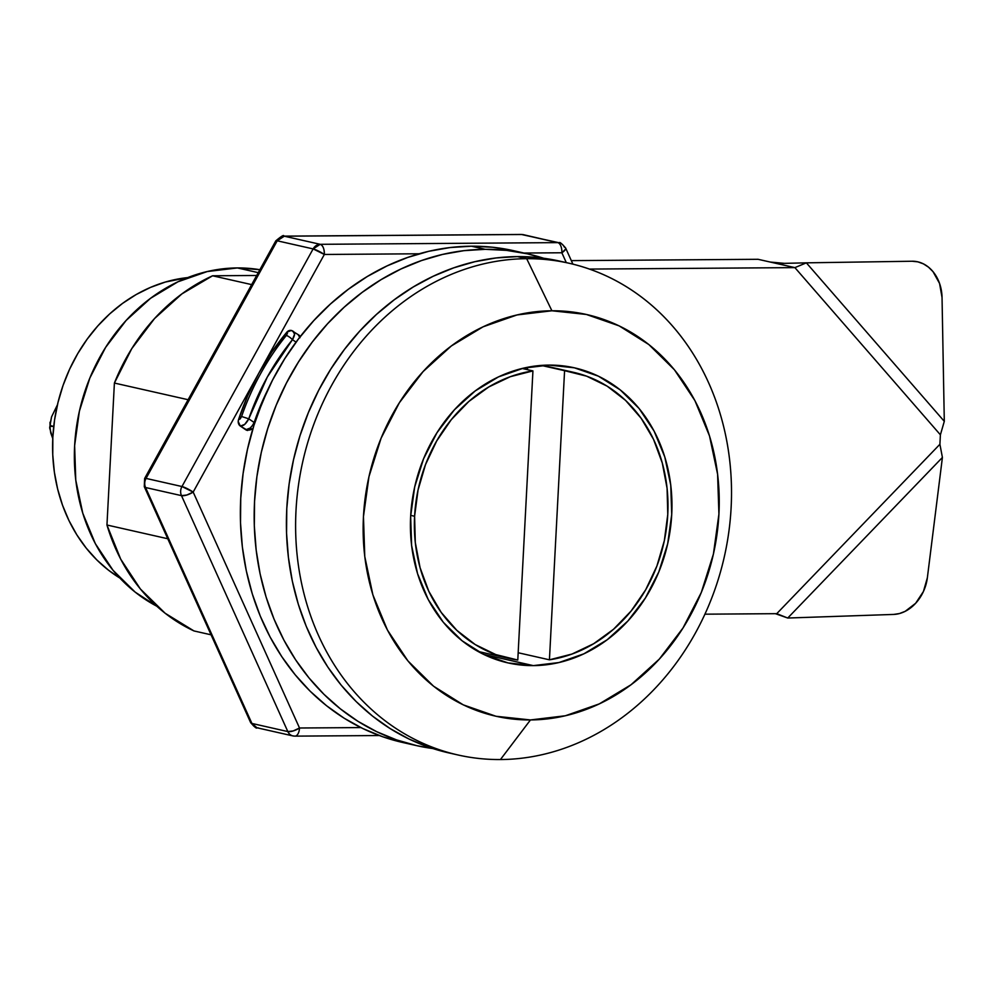 <?xml version="1.0" encoding="UTF-8"?>
<svg xmlns="http://www.w3.org/2000/svg" width="994" height="994" viewBox="0 0 994 994"><rect width="100%" height="100%" fill="white"/><g stroke="black" fill="none" stroke-linecap="round" stroke-linejoin="round"><path stroke-width="1.49" d="M237.38 267.933L258.254 272.654L237.38 267.933L207.249 271.548L177.938 281.799L150.541 298.312L126.126 320.453L105.637 347.366L89.858 378.006L79.383 411.205L74.625 445.697L75.768 480.139L82.775 513.215L95.349 543.668L113.043 570.295L135.147 592.101L156.766 606.203A177.827 152.43 102.7 0 1 79.98 408.646A177.827 152.43 102.7 0 1 237.38 267.933A177.827 152.43 102.7 0 1 259.881 269.709L237.38 267.933M449.039 752.955L428.638 747.128L408.969 739.002L390.22 728.627L372.564 716.127L356.187 701.602L341.228 685.214L327.846 667.098L316.167 647.454L306.289 626.456L298.324 604.302L292.348 581.217L288.409 557.41L286.545 533.119L286.781 508.58L289.117 484.028L293.528 459.688L299.964 435.819L308.376 412.622L318.664 390.344L330.741 369.184L344.496 349.354L359.791 331.039L376.477 314.427L394.394 299.666L413.367 286.906L433.222 276.257L453.761 267.833L474.784 261.72L496.093 257.955L517.476 256.601L538.736 257.657L559.933 261.173A252.066 216.071 102.7 0 0 517.476 256.601L526.683 258.688A252.066 216.071 -77.3 0 1 569.127 263.248A252.066 216.071 -77.3 0 1 728.776 532.275A252.066 216.071 -77.3 0 1 500.442 759.553A252.066 216.071 102.7 0 0 731.124 507.574A252.066 216.071 102.7 0 0 526.683 258.688L551.906 310.774A205.92 176.522 -77.3 0 1 718.923 514.097A205.92 176.522 -77.3 0 1 530.461 719.942L500.442 759.553L530.461 719.942L495.994 716.264L463.266 704.858L433.521 686.171L407.925 660.911L387.449 630.072L372.874 594.822L364.773 556.516L363.456 516.619L368.96 476.685L381.087 438.23L399.364 402.744L423.084 371.594L451.351 345.949L483.072 326.827L517.029 314.949L551.906 310.774L586.373 314.464L619.113 325.87L648.846 344.558L674.441 369.805L694.93 400.644L709.492 435.906L717.593 474.213L718.923 514.097L713.419 554.031L701.292 592.486L683.015 627.972L659.283 659.134L631.016 684.767L599.295 703.889L565.35 715.767L530.461 719.942A205.92 176.522 -77.3 0 1 363.456 516.619A205.92 176.522 -77.3 0 1 551.906 310.774L526.683 258.688A252.066 216.071 102.7 0 0 296.001 510.655A252.066 216.071 102.7 0 0 500.442 759.553A252.066 216.071 -77.3 0 1 457.998 754.98A252.066 216.071 -77.3 0 1 298.349 485.954A252.066 216.071 -77.3 0 1 526.683 258.688L517.476 256.601A252.066 216.071 102.7 0 0 289.142 483.879A252.066 216.071 102.7 0 0 448.791 752.905L457.998 754.98M533.306 665.62A151.237 129.642 -77.3 0 1 507.847 662.874A151.237 129.642 -77.3 0 1 412.063 501.461A151.237 129.642 -77.3 0 1 549.061 365.096A151.237 129.642 -77.3 0 1 574.52 367.842A151.237 129.642 -77.3 0 1 670.316 529.255A151.237 129.642 -77.3 0 1 533.306 665.62L483.68 654.4L533.306 665.62L558.926 662.551L583.863 653.828L607.16 639.776L627.922 620.952L645.354 598.065L658.774 572.01L667.682 543.768L671.72 514.432L670.751 485.134L664.8 457.004L654.102 431.11L639.055 408.459L620.256 389.909L598.413 376.179L574.37 367.805L549.061 365.096L523.44 368.165L498.503 376.888L475.207 390.94L454.444 409.764L437.025 432.651L423.593 458.719L414.684 486.961L410.646 516.284L411.615 545.582L417.567 573.712L428.265 599.606L443.312 622.269L462.111 640.807L483.954 654.537L507.996 662.911L533.306 665.62M193.979 630.942L211.063 634.806L193.979 630.942A192.488 165.004 102.7 0 1 106.954 525.006L114.397 383.05L188.114 399.712L114.397 383.05L106.954 525.006L120.721 559.175L140.378 588.995L165.141 613.248L193.979 630.942M167.762 538.748L106.954 525.006L167.762 538.748M251.656 284.619L212.592 275.785A192.488 165.004 102.7 0 0 114.397 383.05L131.755 348.658L154.555 318.54L181.877 293.913L212.592 275.785L256.7 275.475L212.592 275.785L251.656 284.619M564.58 370.687A146.652 125.716 -77.3 0 1 573.513 372.315A146.652 125.716 -77.3 0 1 667.769 514.457L667.086 488.29L662.29 463.005L653.567 439.423L641.18 418.312L625.537 400.358L607.135 386.157L586.597 376.154L564.58 370.687L549.433 659.817L572.035 654.027L593.642 643.727L613.534 629.252L631.078 611.062L645.69 589.765L656.897 566.033L664.34 540.661L667.769 514.457A146.652 125.716 -77.3 0 1 549.433 659.817L518.172 652.747L549.433 659.817L564.58 370.687L541.295 365.419L564.58 370.687M532.933 370.911L522.161 368.476L532.933 370.911L510.332 376.689L488.725 386.989L468.833 401.477L451.301 419.654L436.689 440.963L425.482 464.683L418.039 490.054L414.597 516.259A146.652 125.716 -77.3 0 1 532.933 370.911L517.787 660.041A146.652 125.716 -77.3 0 1 508.853 658.413A146.652 125.716 -77.3 0 1 414.597 516.259L410.696 515.377L414.597 516.259L415.293 542.426L420.077 567.711L428.812 591.293L441.199 612.403L456.842 630.358L475.231 644.572L495.77 654.574L517.787 660.041L532.933 370.911M527.367 369.656L527.491 367.295M50.023 422.239L50.011 424.537L51.576 416.834L57.416 404.856L51.576 416.834L49.7 427.47M49.911 426.351L53.726 426.401L51.042 425.792L50.011 424.537L51.042 425.792L49.911 426.351L49.712 428.141L52.769 438.553L50.744 432.962L49.911 426.351L49.712 428.141M267.721 389.921A225.489 193.296 102.7 0 0 254.166 422.5L254.787 422.736L254.166 422.5C251.619 427.445 248.823 429.868 245.767 429.768A5.504 4.709 102.7 0 0 247.282 430.402M300.387 336.444L298.97 335.115L299.977 336.978M292.77 331.101A5.504 4.709 102.7 0 0 291.317 330.468A5.504 4.709 102.7 0 0 286.831 332.195L286.322 335.463A5.504 1.416 39.1 0 1 292.46 339.675C295.168 335.065 295.268 332.207 292.77 331.101L294.584 334.046L292.46 339.675L296.075 342.135L292.46 339.675L267.324 377.012L248.761 418.822L254.166 422.5L267.734 389.921M300.002 337.736L298.188 334.792M252.364 425.594L254.166 422.5L248.761 418.822L244.723 424.376L240.349 426.078L245.767 429.768L250.14 428.054L252.364 425.594M247.742 430.464L240.349 426.078C243.406 426.177 246.201 423.755 248.761 418.822L241.592 416.486L238.535 419.692A5.504 4.709 102.7 0 0 240.349 426.078L238.212 421.518L238.535 419.692L240.213 418.896L241.592 416.486L248.761 418.822A232.82 199.57 -77.3 0 1 292.46 339.675A5.504 1.416 -140.9 0 0 286.322 335.463A238.324 204.292 102.7 0 0 241.592 416.486A238.324 204.292 -77.3 0 1 286.322 335.463L287.44 333.35L286.831 332.195A238.324 204.292 102.7 0 0 258.751 373.272A238.324 204.292 102.7 0 0 238.535 419.692L247.593 395.935L258.751 373.272L324.342 254.464L419.195 253.781L324.342 254.464C324.355 248.86 322.975 245.481 320.217 244.313A9.17 4.635 89.6 0 1 324.342 254.464A9.17 1.516 -151.1 0 0 313.122 248.91A9.17 7.853 -77.3 0 1 320.217 244.313L557.733 242.623A9.17 7.853 -77.3 0 1 559.274 242.797A9.17 7.853 -77.3 0 1 564.343 247.133M520.744 234.522A9.17 4.635 -90.4 0 1 521.278 234.447L559.274 242.797A9.17 7.853 102.7 0 0 557.733 242.623L320.217 244.313L284.296 236.199L521.825 234.509L557.733 242.623L523.366 234.671A9.17 7.853 102.7 0 0 521.825 234.509A9.17 4.635 -90.4 0 0 521.278 234.447L284.296 236.199A9.17 7.853 102.7 0 0 277.214 240.797L146.043 478.412A9.17 7.853 102.7 0 0 145.559 487.52L181.48 495.633L287.825 731.572L181.48 495.633L145.559 487.52L251.917 723.446L287.825 731.572A9.17 3.119 -24.3 0 0 299.517 728.006L193.171 492.08L258.751 373.272L271.884 351.938L286.831 332.195L291.304 330.468M565.524 249.208L565.611 247.966A9.17 3.119 155.7 0 1 565.611 247.966A9.17 3.119 155.7 0 1 561.858 252.774L565.524 249.208M557.733 242.623A9.17 4.635 89.6 0 1 561.858 252.774A9.17 4.635 -90.4 0 0 557.733 242.623M523.95 253.035L561.858 252.774L523.95 253.035M258.527 727.956L256.986 727.782L251.917 723.446A9.17 7.853 102.7 0 0 256.986 727.782L292.895 735.908A9.17 7.853 -77.3 0 1 287.825 731.572L251.917 723.446L145.559 487.52A9.17 7.853 -77.3 0 1 146.043 478.412L277.214 240.797L313.122 248.91L277.214 240.797L284.296 236.199L320.217 244.313L313.122 248.91L324.342 254.464L193.171 492.08L181.952 486.526A9.17 1.516 28.9 0 1 193.171 492.08A9.17 3.119 155.7 0 1 181.48 495.633A9.17 7.853 -77.3 0 1 181.952 486.526L313.122 248.91L181.952 486.526L146.043 478.412L181.952 486.526A9.17 7.853 102.7 0 0 181.48 495.633L186.81 495.024L193.171 492.08L299.517 728.006A9.17 4.635 89.6 0 1 294.982 736.132A9.17 4.635 -90.4 0 0 299.517 728.006L293.155 730.95L287.825 731.572A9.17 7.853 102.7 0 0 292.895 735.908A9.17 7.853 102.7 0 0 294.435 736.069A9.17 4.635 -90.4 0 0 294.982 736.132L379.261 735.535M360.834 727.571L299.517 728.006L360.834 727.571M275.897 241.38L277.214 240.797A9.17 1.516 -151.1 0 0 275.798 240.871L144.627 478.487L144.292 486.687L145.559 487.52A9.17 3.119 155.7 0 1 144.292 486.687L250.65 722.613A9.17 3.119 -24.3 0 0 251.917 723.446L250.65 722.601M144.627 478.487A9.17 1.516 28.9 0 1 146.043 478.412L144.726 478.996M275.798 240.871L275.798 240.871C281.414 236.137 284.073 234.559 283.762 236.137L521.278 234.447M251.668 428.712L249.842 430.091M566.294 262.615L561.858 252.774L566.294 262.615M527.69 253.88L513.886 250.761A252.066 216.071 102.7 0 0 471.442 246.201L485.246 249.32A252.066 216.071 -77.3 0 1 527.69 253.88A252.066 216.071 -77.3 0 1 543.643 258.241L527.441 253.83L506.518 250.376L485.246 249.32L463.863 250.674L442.554 254.427L421.531 260.552L400.992 268.976L381.137 279.612L362.164 292.385L344.247 307.146L327.56 323.758L312.265 342.073L298.523 361.903L286.434 383.063L276.146 405.341L267.734 428.538L261.298 452.407L256.887 476.747L254.563 501.299L254.315 525.838L256.179 550.129L260.117 573.923L266.094 597.021L274.058 619.163L283.936 640.173L295.616 659.817L308.997 677.933L323.957 694.321L340.346 708.834L357.989 721.346L376.738 731.708L396.407 739.847L416.809 745.674L432.837 748.544A252.066 216.071 -77.3 0 1 416.561 745.624A252.066 216.071 -77.3 0 1 256.912 476.598A252.066 216.071 -77.3 0 1 485.246 249.32L471.442 246.201A252.066 216.071 102.7 0 0 243.095 473.479A252.066 216.071 102.7 0 0 402.744 742.493L416.561 745.624M513.898 250.774L492.701 247.257L471.442 246.201L450.046 247.556L428.737 251.308L407.714 257.434L387.175 265.858L367.333 276.494L348.347 289.266L330.43 304.027L313.756 320.64L298.461 338.954L284.706 358.784L272.629 379.944L262.329 402.222L253.93 425.407L247.494 449.288L243.083 473.616L240.747 498.18L240.511 522.72L242.362 546.998L246.301 570.804L252.29 593.89L260.254 616.044L270.12 637.042L281.811 656.699L295.193 674.802L310.14 691.203L326.529 705.715L344.172 718.227L362.934 728.59L382.603 736.728L402.992 742.555M927.352 577.812A36.666 28.279 -68.2 0 1 893.656 614.429L787.745 618.032L776.749 613.671L704.908 614.18L776.749 613.671L787.745 618.032L942.411 457.451L927.352 577.812L923.414 591.517L915.636 603.283L905.186 611.335L899.446 613.547L893.656 614.429L787.745 618.032L942.411 457.451L927.352 577.812M187.742 277.587A160.407 137.507 102.7 0 0 57.167 405.974A160.407 137.507 102.7 0 0 119.839 578.036L108.557 570.233L96.816 559.92L86.217 548.104L76.886 534.934L68.959 520.57L62.51 505.176L57.615 488.949L54.359 472.088L52.757 454.792L52.831 437.261L54.595 419.729L58.012 402.396L63.044 385.473L69.63 369.159L77.706 353.665L87.149 339.178L97.859 325.87L109.7 313.893L122.535 303.406L136.203 294.535L150.541 287.39L165.377 282.035L187.742 277.587M939.902 444.281L776.749 613.671L939.902 444.281L942.411 457.451L939.902 444.281L940.399 434.825L944.3 421.344L940.399 434.825L939.902 444.281M942.039 297.454L944.3 421.344L806.358 262.838L784.49 263.36L770.263 262.056L794.889 267.622L806.358 262.838L912.169 261.236A36.666 29.211 -91.3 0 1 942.039 297.454L944.3 421.344L806.358 262.838L912.169 261.236L917.884 261.857L923.401 263.857L928.508 267.162L933.018 271.66L939.566 283.452L942.039 297.454M776.811 263.534L806.358 262.838L794.889 267.622L758.049 259.297L571.314 260.627L758.049 259.297L770.263 262.056M794.889 267.622L940.399 434.825L794.889 267.622L589.454 269.076L794.889 267.622M559.92 261.173L569.127 263.248M573.041 372.203L542.625 365.332M508.853 658.413L477.965 651.43M247.171 430.377L252.774 429.135M291.366 330.48L298.97 335.115M559.274 242.797C559.56 241.741 561.672 243.455 565.611 247.966L572.904 264.143M292.895 735.908L294.982 736.132M250.65 722.613C254.576 727.111 256.688 728.838 256.986 727.782M787.72 618.019L775.407 613.683"/></g></svg>
